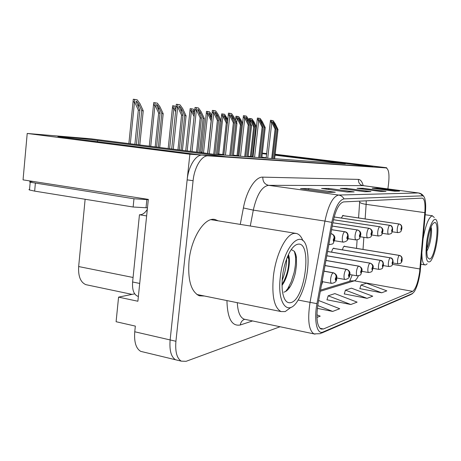 <?xml version="1.0" encoding="UTF-8"?>
<svg xmlns="http://www.w3.org/2000/svg" width="461" height="461" viewBox="0 0 461 461"><rect width="100%" height="100%" fill="white"/><g stroke="black" fill="none" stroke-linecap="round" stroke-linejoin="round"><path stroke-width="0.69" d="M343.583 215.731L343.105 215.368L341.29 218.036M334.329 248.496L333.856 248.127C332.934 248.197 332.191 249.534 331.62 252.132M344.995 246.468L344.551 246.116C343.716 246.174 343.024 247.424 342.477 249.85M386.635 168.058L386.675 167.741L275.125 154.47M275.084 154.821L372.736 166.784L225.976 156.717L97.53 140.455C80.508 138.265 52.122 135.522 58.875 136.756L201.105 155.011L189.869 154.239L170.132 339.941C169.302 350.36 171.112 356.97 175.555 359.764L178.119 360.387M189.869 154.239L27.211 133.46L23.05 179.871L148.333 199.388L137.885 301.246L118.569 297.126L134.693 293.841M143.417 352.014L140.703 351.363C135.978 348.528 133.995 341.999 134.756 331.77L135.338 326.1L116.097 321.72L118.569 297.126M275.154 154.233L386.675 167.741M262.326 153.156L266.683 153.525M27.211 133.46L90.944 138.801L214.492 154.383L345.352 163.816L275.044 155.196M266.608 154.158L262.269 153.628M87.325 284.961L85.879 284.662C80.519 282.334 78.116 276.295 78.658 266.55L85.129 199.267M202.108 152.101L200.742 152.003M266.199 157.737L261.865 157.195M248.133 156.302L253.043 156.786M233.439 155.161L238.982 155.76M202.045 152.683L207.738 153.478M217.661 153.928L223.919 154.66M218.272 220.848L214.924 219.488C204.776 216.849 191.24 237.611 189.022 260.932C187.65 280.127 191.09 291.75 199.336 295.806L204.442 296.014M212.648 219.943L211.876 219.488M419.625 271.978C417.983 282.61 415.666 289.07 412.67 291.352L323.426 328.987L321.087 329.079C316.943 326.215 315.923 317.785 318.032 303.799L332.819 222.813C335.533 210.003 339.146 203.036 343.658 201.906L422.38 198.109C424.621 198.962 425.434 203.814 424.817 212.659L419.625 271.978M420.19 271.777L425.428 212.21C425.901 206.413 425.716 201.918 424.858 198.731C424.293 196.789 423.515 195.821 422.53 195.827L344.027 198.875C338.95 200.091 334.876 207.934 331.805 222.392L316.961 303.643C313.705 320.614 317.059 335.107 323.063 331.983L412.382 293.565L414.255 291.744C416.923 287.405 418.905 280.749 420.19 271.777M387.891 188.906L388.623 183.155C389.522 174.108 388.681 169.026 386.111 167.913L202.327 155.098C195.844 154.452 188.451 166.231 187.149 179.865L170.132 339.941C169.302 350.36 171.112 356.97 175.555 359.764L140.703 351.363M359.88 288.644L381.696 292.787L386.814 290.845L366.42 283.256L360.975 285.042L359.839 288.77M344.286 293.928L367.065 298.348L372.73 296.198L351.443 288.171L345.427 290.142L344.252 294.06M326.999 299.788L350.827 304.519L357.119 302.128L334.87 293.605L328.186 295.801L326.953 299.927M386.111 167.913L208.17 155.841C201.757 155.207 194.409 167.032 193.09 180.706L175.923 341.278C175.082 351.726 176.863 358.347 181.259 361.142L186.083 361.32L280.063 326.745M327.587 192.37L300.497 188.63L308.697 188.584L335.274 192.237L327.587 192.37M380.538 191.448L357.085 188.307L362.94 188.272L385.995 191.355L380.538 191.448M394.639 191.206L372.2 188.221L377.49 188.186L399.572 191.119L394.639 191.206M347.323 192.024L321.565 188.509L328.843 188.468L354.14 191.909L347.323 192.024M364.858 191.718L340.304 188.399L346.81 188.365L370.938 191.615L364.858 191.718M316.938 317.404L320.222 316.154L316.909 314.834M317.347 308.386L332.681 311.417L339.728 308.737L318.632 300.52M346.81 188.365L346.701 189.264M369.555 191.603L370.938 191.615M328.843 188.468L328.722 189.483M352.688 191.897L354.14 191.909M377.49 188.186L377.398 188.912M398.304 191.108L399.572 191.119M362.94 188.272L362.836 189.073M384.676 191.344L385.995 191.355M308.697 188.584L308.559 189.742M333.747 192.22L335.274 192.237M350.827 304.519L328.186 295.801M367.065 298.348L345.427 290.142M381.696 292.787L360.975 285.042M332.681 311.417L317.733 305.557M197.763 295.075L198.835 294.873M179.323 149.952L182.965 115.342L179.208 106.762L179.473 106.163L181.553 108.888L184.694 115.602L186.071 115.803L182.694 108.594L180.009 104.826L177.485 104.399L176.298 104.278L176.194 105.811L177.583 107.793L178.171 107.857L181.571 115.135L177.934 149.773M330.837 233.687L331.044 233.721C333.096 234.269 334.104 235.652 334.081 237.876L333.245 239.789C333.389 242.048 333.816 241.979 334.525 239.582L334.133 237.87L333.77 240.412L334.081 237.876M334.133 237.87C334.231 235.634 333.257 234.246 331.217 233.698L331.494 233.75M334.698 239.403C335.314 236.747 334.196 234.851 331.338 233.704L331.217 233.698M182.429 150.338L186.071 115.803M181.052 150.165L184.694 115.602M182.965 115.342L181.571 115.135M177.485 104.399L178.171 107.857M136.404 144.535L139.85 110.323L136.202 101.835L136.519 101.143L138.657 103.881L141.74 110.6L143.244 110.819L139.925 103.604L137.182 99.824L134.428 99.369L133.269 99.248L133.131 101.017L134.416 102.757L134.987 102.815L138.329 110.098L134.883 144.345M139.792 144.961L143.244 110.819M138.294 144.771L141.74 110.6M139.85 110.323L138.329 110.098M134.428 99.369L134.987 102.815M197.804 152.28L201.463 118.097L197.804 109.787L198.046 109.263L200.016 111.879L203.065 118.333L204.338 118.523L201.059 111.585L198.501 107.966L196.173 107.574L195.02 107.453L194.928 108.784L196.311 110.847L196.882 110.905L200.178 117.907L196.519 152.118M331.563 229.705L344.724 231.768C346.701 232.286 347.675 233.618 347.652 235.75L346.874 237.576C346.989 239.743 347.381 239.68 348.049 237.386L347.698 235.744L347.352 238.176L347.554 236.787M347.698 235.744C347.79 233.6 346.851 232.269 344.88 231.745L345.11 231.791M348.205 237.231C348.32 233.934 347.242 232.108 344.978 231.75L331.568 229.653L344.88 231.745M347.536 236.787L347.652 235.75M200.673 152.643L204.338 118.523M199.406 152.482L203.065 118.333M201.463 118.097L200.178 117.907M196.173 107.574L196.882 110.905M214.912 154.418L218.589 120.649L215.016 112.593L215.235 112.132L217.114 114.645L220.07 120.868L221.251 121.047L218.07 114.357L215.627 110.876L213.466 110.513L212.348 110.398L212.273 111.545L213.645 113.671L214.192 113.729L217.396 120.471L213.72 154.285M332.22 226.086L357.315 229.97C359.228 230.465 360.168 231.739 360.139 233.79L359.413 235.542C359.505 237.628 359.868 237.565 360.49 235.364L360.185 233.785L359.845 236.118L360.139 233.79M360.185 233.785C360.272 231.727 359.361 230.448 357.459 229.947L357.65 229.981M360.635 235.231C361.263 232.759 360.231 230.996 357.54 229.953L332.231 226.034L357.459 229.947M217.592 154.608L221.251 121.047M216.405 154.521L220.07 120.868M218.589 120.649L217.396 120.471M213.466 110.513L214.192 113.729M230.886 155.564L234.482 123.018L230.996 115.204L231.192 114.795L232.989 117.215L235.859 123.22L236.954 123.387L233.871 116.933L231.531 113.579L228.431 113.129L228.368 114.115L229.728 116.293L230.264 116.345L233.37 122.851L229.774 155.484M332.825 222.778L368.944 228.304C370.788 228.789 371.699 230.01 371.67 231.981L370.984 233.664C371.065 235.669 371.399 235.617 371.987 233.502L371.71 231.975L371.387 234.223L371.67 231.981M371.71 231.975C371.797 229.999 370.915 228.765 369.077 228.287L369.238 228.316M372.113 233.381C372.753 231.013 371.762 229.313 369.14 228.293L332.836 222.738L369.077 228.287M233.375 155.749L236.954 123.387M232.275 155.668L235.859 123.22M234.482 123.018L233.37 122.851M229.52 113.239L230.264 116.345M156.584 147.082L160.059 113.279L156.498 105.05L156.786 104.445L158.809 107.067L161.805 113.533L163.194 113.734L159.973 106.791L157.362 103.16L154.815 102.74L153.686 102.624L153.571 104.186L154.856 106.007L155.409 106.065L158.653 113.072L155.178 146.903M323.979 271.218L333.124 272.849C335.124 273.419 336.109 274.785 336.086 276.946L335.28 278.87C335.412 281.014 335.827 280.899 336.518 278.525L336.138 276.934L335.769 279.401L336.086 276.946M336.138 276.934C336.23 274.756 335.28 273.379 333.291 272.803L333.528 272.814C336.282 274.116 337.337 275.937 336.691 278.271M323.997 271.149L333.291 272.803M159.713 147.474L163.194 113.734M158.325 147.301L161.805 113.533M160.059 113.279L158.653 113.072M154.815 102.74L155.409 106.065M175.797 109.66L175.278 108.035L175.537 107.499L175.993 107.782M325.005 265.611L346.39 269.357C348.32 269.904 349.271 271.212 349.248 273.287L348.493 275.131C348.602 277.194 348.983 277.084 349.628 274.808L349.294 273.275L348.942 275.643L349.248 273.287M349.294 273.275C349.386 271.183 348.464 269.864 346.539 269.322L325.022 265.519M325.017 265.548L346.539 269.322M174.304 109.073L173.762 109.021L172.483 107.119L172.587 105.753L173.682 105.863L174.304 109.073L175.572 111.787M176.137 106.387L173.682 105.863M194.3 114.703L192.715 110.807L192.946 110.335L194.559 112.3M325.939 260.5L358.623 266.141C360.49 266.66 361.412 267.922 361.384 269.916L360.675 271.679C360.767 273.667 361.119 273.563 361.729 271.379L361.43 269.898L361.09 272.18L361.384 269.916M361.43 269.898C361.51 267.893 360.623 266.625 358.762 266.106L325.956 260.419M325.95 260.442L358.762 266.106M191.839 111.867L191.315 111.81L190.041 109.851L190.128 108.652L191.194 108.767L191.839 111.867L194.093 116.656M194.698 110.974L193.39 109.124L191.194 108.767M211.443 119.192L208.942 113.394L209.15 112.974L211.685 116.95M326.791 255.82L369.947 263.162C371.75 263.663 372.638 264.873 372.609 266.792L371.946 268.486C372.015 270.4 372.344 270.307 372.92 268.21L372.649 266.781L372.327 268.976L372.609 266.792M372.649 266.781C372.73 264.845 371.871 263.629 370.074 263.127L326.809 255.746M326.803 255.763L370.074 263.127M208.159 114.461L207.646 114.409L206.378 112.398L206.453 111.355L207.496 111.464L208.159 114.461L211.132 120.747L207.594 153.461M211.881 115.169L209.536 111.798L207.496 111.464M29.556 189.281L28.934 189.575L29.492 189.978L34.656 191.119L133.137 207.012L147.428 207.836L147.295 209.473M33.278 181.467C29.942 181.461 28.916 181.72 30.196 182.233L133.967 198.766L148.263 199.676M139.429 286.2L146.633 215.921M139.579 283.406L132.612 281.994C132.1 289.583 133.719 294.302 137.464 296.146L138.381 296.383M146.039 207.611L146.875 199.463M146.5 215.909L139.458 214.751C142.299 214.895 144.904 213.132 147.261 209.467M132.612 281.994L139.458 214.751M133.137 207.012L133.967 198.766M426.65 242.146C428.534 226.881 434.377 214.889 436.728 220.842C438.152 224.507 438.325 230.777 437.235 239.639C435.68 250.248 433.421 257.492 430.47 261.358C426.465 263.934 425.192 257.532 426.65 242.146M423.146 238.539C425.687 224.859 428.707 217.275 432.199 215.794L434.32 217.494M427.168 263.819L425.745 264.85L424.956 264.914C423.008 264.314 421.976 260.43 421.873 253.262M434.481 222.536C440.238 220.928 435.305 258.102 429.658 259.122L427.831 257.768C424.984 252.311 428.765 227.82 433.127 223.476L434.481 222.536M426.863 251.015C429.946 246.543 432.712 231.364 431.075 227.158M426.892 248.6C429.254 243.137 431.11 232.477 430.683 228.155M281.976 285.382C288.171 277.562 291.104 260.356 288.413 254.553M288.09 255.244L288.724 258.811C289.122 267.075 287.111 275.252 282.697 283.342L281.971 284.449M280.334 276.825C283.734 244.076 303.661 226.507 307.199 250.294C308.276 256.062 308.374 262.758 307.487 270.388C305.827 283.077 302.445 293.386 297.345 301.321C287.687 316.724 276.94 303.194 280.334 276.825M290.949 307.349L285.192 311.596L281.014 311.561C274.226 307.758 271.685 296.054 273.385 276.444C275.747 254.484 286.172 233.813 294.406 233.387L296.227 233.433C299.033 234.027 301.269 236.453 302.929 240.717M297.875 244.215C312.391 240.959 305.401 299.172 290.972 302.589C286.448 303.655 283.55 299.523 282.27 290.194C281.331 276.456 283.809 263.744 289.71 252.058C292.435 247.321 295.155 244.705 297.875 244.215M291.277 249.551L294.441 251.378C295.645 253.585 296.302 255.734 296.417 257.832L296.492 265.012L295.484 272.411C294.147 278.237 292.407 282.916 290.263 286.448C288.304 289.721 286.16 291.629 283.82 292.159M282.092 280.507C283.423 277.499 284.823 272.612 285.405 269.72C286.287 265.04 286.696 261.387 286.638 258.754M285.647 291.473L287.941 288.321L291.185 281.884L294.055 272.797C295.495 266.135 295.962 260.644 295.472 256.328L294.377 251.285M245.753 156.636L249.274 125.219L245.874 117.636L246.047 117.278L247.764 119.612L250.559 125.409L251.579 125.565L248.583 119.33L246.341 116.097L243.408 115.671L243.35 116.506L244.699 118.731L245.217 118.782L248.237 125.064L244.716 156.561M333.447 219.759L379.714 226.766C381.501 227.227 382.376 228.408 382.348 230.304L381.708 231.923C381.766 233.86 382.077 233.808 382.636 231.774L382.388 230.298L382.077 232.465L382.348 230.304M382.388 230.298C382.469 228.397 381.616 227.21 379.835 226.749L379.973 226.772M382.751 231.67C383.402 229.399 382.446 227.763 379.893 226.754L333.453 219.718L379.835 226.749M248.076 156.803L251.579 125.565M247.044 156.728L250.559 125.409M249.274 125.219L248.237 125.064M244.468 115.78L245.217 118.782M259.629 157.639L263.075 127.276L259.756 119.912L259.912 119.589L261.56 121.848L264.274 127.455L265.231 127.593L262.309 121.571L260.16 118.442L257.376 118.039L257.33 118.748L258.661 121.007L259.168 121.059L262.107 127.132L258.661 157.57M334.139 216.998L389.718 225.337C391.452 225.781 392.299 226.921 392.271 228.748L391.666 230.304C391.706 232.177 391.994 232.131 392.53 230.166L392.305 228.742L392.006 230.834L392.271 228.748M392.305 228.742C392.386 226.904 391.556 225.763 389.833 225.325L389.948 225.343M392.634 230.074C392.663 226.962 391.741 225.377 389.879 225.325L334.144 216.964L389.833 225.325M261.796 157.795L265.231 127.593M260.84 157.725L264.274 127.455M263.075 127.276L262.107 127.132M258.408 118.149L259.168 121.059M272.607 158.572L275.978 129.195L272.739 122.044L272.883 121.756L274.462 123.934L277.101 129.362L277.995 129.495L275.159 123.663L273.091 120.644L270.446 120.258L270.405 120.851L271.719 123.133L272.215 123.185L275.073 129.063L271.702 158.509M342.517 215.604L399.036 224.006C400.713 224.432 401.537 225.533 401.508 227.302L400.937 228.8C400.966 230.609 401.237 230.563 401.738 228.673L401.543 227.296L401.254 229.313L401.508 227.302M401.543 227.296C401.617 225.521 400.816 224.421 399.14 223.994L399.238 224.011M401.836 228.593C402.153 226.086 401.266 224.559 399.18 223.994L342.552 215.575L399.14 223.994M274.641 158.722L277.995 129.495M273.742 158.653L277.101 129.362M275.978 129.195L275.073 129.063M271.448 120.361L272.215 123.185M223.862 154.654L227.325 123.116L224.081 115.809L224.271 115.434L225.959 117.699L227.596 121.134M327.575 251.522L380.446 260.402C382.198 260.88 383.056 262.044 383.022 263.894L382.4 265.524C382.457 267.374 382.757 267.288 383.304 265.271L383.062 263.882L382.751 266.003L382.935 264.793M383.062 263.882C383.143 262.021 382.307 260.851 380.567 260.367L380.809 260.425M327.587 251.47L380.567 260.367M382.924 264.798L383.022 263.894M223.378 116.887L222.876 116.835L221.62 114.777L221.683 113.873L222.698 113.982L223.378 116.887L226.27 122.96L222.807 154.573M227.78 119.485L224.605 114.293L222.698 113.982M227.325 123.116L226.27 122.96M238.02 155.691L241.408 125.179L238.245 118.074L238.412 117.739L240.031 119.923L242.417 124.902M333.211 248.37L390.219 257.832C391.913 258.293 392.749 259.416 392.714 261.203L392.127 262.77C392.167 264.562 392.449 264.481 392.968 262.534L392.749 261.191L392.449 263.231L392.714 261.203M392.749 261.191C392.83 259.393 392.017 258.264 390.329 257.803L390.542 257.843M333.257 248.335L390.329 257.803M237.605 119.151L237.115 119.099L235.871 117.008L235.928 116.23L236.919 116.333L237.605 119.151L240.423 125.035L237.029 155.611M242.59 123.364L240.809 119.658L238.706 116.627L236.919 116.333M241.408 125.179L240.423 125.035M251.285 156.659L254.61 127.109L251.51 120.2L251.671 119.895L253.222 122.009L255.763 127.276L256.362 127.363M343.952 246.353L399.33 255.434C400.978 255.878 401.785 256.961 401.75 258.69L401.191 260.2C401.226 261.934 401.485 261.86 401.98 259.975L401.785 258.679L401.496 260.655L401.75 258.69M401.785 258.679C401.859 256.938 401.076 255.849 399.433 255.406L399.618 255.446M402.078 259.866C402.436 257.561 401.583 256.074 399.526 255.411L344.004 246.307L399.433 255.406M250.94 121.272L250.461 121.22L249.234 119.105L249.28 118.437L250.242 118.54L250.94 121.272L253.683 126.971L250.358 156.584M256.414 126.873L253.948 121.75L251.919 118.817L250.242 118.54M252.444 156.74L255.763 127.276M254.61 127.109L253.683 126.971M291.369 156.826L291.427 156.319M134.756 331.77L175.923 341.278M78.658 266.55L133.068 277.476M97.404 141.798L97.53 140.455M412.67 291.352L354.33 280.83C355.69 280.363 357.045 278.709 358.393 275.874M252.559 320.942L240.308 324.97C240.746 322.072 242.221 320.182 244.722 319.289M240.308 324.97C231.866 326.601 227.406 318.476 226.933 300.584M237.288 302.681C237.807 311.901 240.06 317.393 244.042 319.145L245.529 319.461M344.027 198.875C342.805 196.714 341.025 195.441 338.685 195.049L418.358 192.957L420.772 193.885L422.53 195.827M331.805 222.392L324.936 221.078C328.376 205.007 332.957 196.334 338.685 195.049L268.596 185.328C261.906 186.405 256.806 194.675 253.296 210.13L250.283 226.017M363.383 185.662L418.669 192.98M316.961 303.643L310.04 302.353L324.936 221.078L253.296 210.13L243.391 207.969C246.647 190.26 255.544 176.592 262.816 177.133L358.404 179.398C360.514 179.536 362.115 181.617 363.216 185.639M315.007 334.156L313.953 333.897C308.72 330.278 307.418 319.767 310.04 302.353L298.175 300.036M323.063 331.983L320.216 333.683L313.953 333.897L244.803 319.306M321.732 333.026L410.186 294.856L412.382 293.565M240.262 224.398L243.391 207.969M208.303 155.847L202.46 155.103M193.09 180.706L187.149 179.865M358.404 179.398C358.306 182.792 359.834 184.867 362.991 185.627L268.596 185.328C264.631 184.331 262.707 181.599 262.816 177.133M323.426 328.987L319.894 328.255M320.32 291.277L354.33 280.83L351.005 280.858L349.409 281.343M419.954 268.976L392.576 264.349M424.817 212.659L366.138 204.361L366.253 200.812M363.026 249.424L363.862 237.311M365.129 218.935L366.138 204.361C362.398 203.791 360.231 203.047 359.638 202.137L359.707 201.129M359.678 201.607L358.577 217.955M328.872 244.439L329.569 244.555L328.947 244.025M173.255 149.185L177.583 107.793M181.259 111.695L181.553 108.888M321.565 284.443L322.245 282.564L322.164 281.187M130.307 143.769L134.416 102.757M138.34 107.027L138.657 103.881M334.45 240.723L343.318 242.158C342.419 241.754 342.108 240.112 342.379 237.242C342.851 234.153 343.635 232.332 344.724 231.768M191.978 151.548L196.311 110.847M199.746 114.443L200.016 111.879M347.917 238.66L355.967 239.951C355.137 239.57 354.855 237.991 355.12 235.214C355.575 232.252 356.307 230.506 357.315 229.97M209.306 153.732L213.645 113.671M216.86 117.002L217.114 114.645M360.312 236.752L367.648 237.911C366.875 237.548 366.622 236.026 366.881 233.347C367.325 230.494 368.011 228.817 368.944 228.304M225.452 155.173L229.728 116.293M232.747 119.393L232.989 117.215M331.666 283.388L331.568 283.371C330.716 282.927 330.416 281.343 330.681 278.617C331.165 275.482 331.983 273.557 333.124 272.849M150.73 146.344L154.856 106.007M158.515 109.943L158.809 107.067M336.72 277.983L344.914 279.458C344.119 279.049 343.848 277.522 344.108 274.877C344.574 271.869 345.335 270.031 346.39 269.357M169.625 148.724L173.762 109.021M349.795 274.537L357.217 275.857C356.474 275.471 356.232 273.995 356.486 271.431C356.935 268.538 357.644 266.775 358.623 266.141M187.166 150.937L191.315 111.81M357.217 275.857C361.799 275.038 360.45 274.894 361.85 271.327L368.598 272.52C367.901 272.157 367.682 270.734 367.936 268.244C368.362 265.455 369.036 263.767 369.947 263.162M203.497 152.943L207.646 114.409M210.671 117.555L210.913 115.313M34.656 191.119L35.364 183.322M371.762 234.972L378.469 236.02C377.743 235.68 377.513 234.211 377.778 231.612C378.199 228.869 378.844 227.256 379.714 226.766M240.515 156.262L244.699 118.731M247.54 121.623L247.764 119.612M382.371 233.312L388.514 234.263C387.845 233.94 387.632 232.523 387.891 230.004C388.3 227.359 388.905 225.804 389.718 225.337M254.57 157.276L258.661 121.007M261.347 123.709L261.56 121.848M392.23 231.762L397.872 232.626C397.244 232.321 397.054 230.949 397.307 228.506C397.705 225.953 398.281 224.455 399.036 224.006M267.714 158.221L271.719 123.133M274.26 125.669L274.462 123.934M373.007 268.36L379.155 269.42C378.504 269.086 378.302 267.703 378.556 265.282C378.971 262.603 379.599 260.972 380.446 260.402M218.808 154.072L222.876 116.835M225.729 119.774L225.959 117.699M383.35 265.582L388.98 266.544C388.369 266.222 388.185 264.885 388.433 262.534C388.83 259.946 389.424 258.379 390.219 257.832M236.7 122.851L237.115 119.099M239.818 121.854L240.031 119.923M392.979 262.989L398.137 263.853C397.561 263.548 397.399 262.251 397.641 259.969C398.027 257.469 398.592 255.953 399.33 255.434M250.283 122.862L250.461 121.22M253.02 123.807L253.222 122.009M85.879 284.662L132.059 294.377M214.63 219.442L214.924 219.488M423.832 196.519C422.535 194.456 420.755 193.268 418.502 192.957L362.502 185.541M412.751 293.363L411.633 294.181M181.259 361.142L175.555 359.764M208.17 155.841L202.327 155.098M356.537 248.358L357.102 239.945M352.204 274.963L349.72 281.089L351.005 280.858L320.528 290.125M364.622 191.69L370.65 191.586M380.313 191.419L385.719 191.327M394.426 191.177L399.301 191.09M347.075 191.995L353.829 191.874M327.327 192.335L334.951 192.202M329.569 244.555C334.012 243.604 332.525 244.808 334.68 239.541M171.688 148.984L176.194 105.811M321.352 285.613L322.418 282.495M322.441 282.276L322.36 280.086M128.873 143.584L133.131 101.017M343.318 242.158C346.758 241.529 348.383 239.927 348.188 237.352M190.405 151.346L194.928 108.784M355.967 239.951C360.761 238.954 359.2 238.798 360.623 235.335M207.732 153.53L212.273 111.545M367.648 237.911C372.125 237.052 370.846 236.689 372.108 233.468M223.873 155.063L228.368 114.115M322.481 281.7L331.568 283.371C335.124 282.887 336.824 281.25 336.668 278.461M324.002 271.12L333.441 272.803M149.283 146.16L153.571 104.186M344.914 279.458C348.176 279.112 349.795 277.539 349.766 274.75M349.79 274.589C350.446 272.347 349.432 270.59 346.741 269.328M168.173 148.54L172.483 107.119M361.868 271.195C362.525 268.994 361.545 267.299 358.935 266.112M185.708 150.753L190.041 109.851M368.598 272.52C372.886 271.788 371.756 271.552 373.035 268.164M373.047 268.043C373.704 265.916 372.759 264.28 370.218 263.133M202.039 152.764L206.378 112.398M137.464 296.146L138.386 296.342M30.196 182.233L29.492 189.978M420.922 264.239L424.956 264.914M425.209 214.745L432.539 215.788M196.859 294.475L281.014 311.561M288.713 258.811L287.416 256.789M282.691 283.336L281.971 283.901M287.929 288.309L290.263 286.448M295.461 256.328L296.417 257.832M211 219.672L295.962 233.387M378.469 236.02C382.665 235.254 381.593 234.816 382.745 231.745M238.942 156.146L243.35 116.506M388.514 234.263C392.513 233.548 391.55 233.087 392.622 230.143M253.003 157.161L257.33 118.748M397.872 232.626C401.698 231.964 400.834 231.457 401.831 228.644M266.158 158.106L270.405 120.851M379.155 269.42C383.218 268.78 382.25 268.388 383.408 265.225M327.592 251.458L380.688 260.373C382.595 260.592 383.506 262.176 383.419 265.121M220.998 120.505L221.62 114.777M388.98 266.544C392.853 265.939 391.988 265.501 393.06 262.488M333.268 248.323L390.432 257.808C392.259 257.958 393.135 259.485 393.072 262.401M235.502 120.35L235.871 117.008M398.137 263.853C400.805 263.698 402.119 262.395 402.067 259.941M249.09 120.384L249.234 119.105"/></g></svg>
